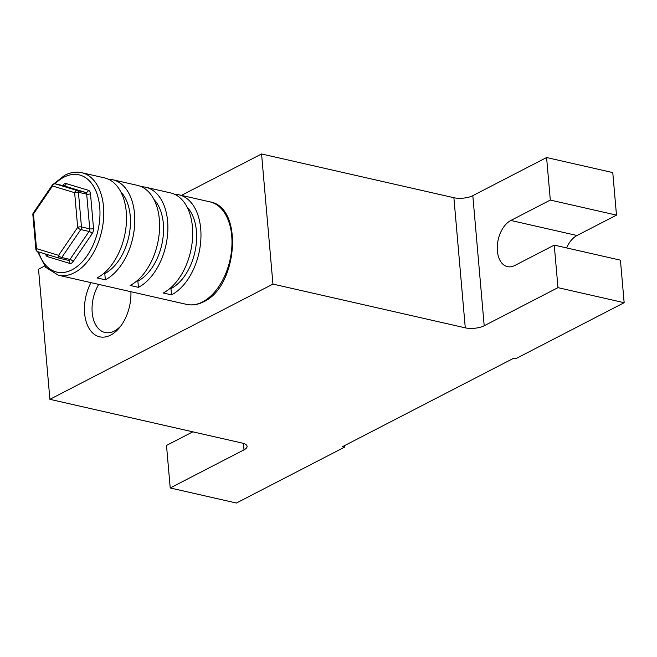 <?xml version="1.0" encoding="UTF-8"?>
<svg xmlns="http://www.w3.org/2000/svg" width="657" height="657" viewBox="0 0 657 657"><rect width="100%" height="100%" fill="white"/><g stroke="black" fill="none" stroke-linecap="round" stroke-linejoin="round"><path stroke-width="0.99" d="M130.899 291.716A36.25 22.379 102.8 0 1 119.829 327.268A36.25 22.379 102.8 0 1 110.631 335.111A36.25 22.379 102.8 0 1 86.896 323.844A36.25 22.379 102.8 0 1 90.978 282.641M98.731 284.399A30.854 19.053 -77.2 0 0 104.98 332.491A30.854 19.053 -77.2 0 0 114.334 331.046A30.854 19.053 -77.2 0 0 121.019 325.716M344.358 445.717L344.49 447.187L342.42 446.719L513.988 358.081L516.057 358.55L624.15 302.705L620.43 260.164L554.253 245.11L557.974 287.651L624.15 302.705M557.974 287.651L484.193 325.765A13.477 4.895 -5 0 1 465.279 327.843L272.942 284.087L49.899 399.325L38.517 269.198L44.594 266.06M181.414 195.375L261.56 153.968L453.888 197.724A13.477 4.895 175 0 0 472.81 195.646L484.193 325.765M546.591 157.532L612.767 172.586L616.488 215.126L550.311 200.073L546.591 157.532L472.81 195.646M616.488 215.126L577.027 235.51A24.268 14.98 -77.2 0 0 566.605 247.919M344.49 447.187L236.397 503.032L170.22 487.97L166.5 445.438L192.821 431.838M272.942 284.087L261.56 153.968M49.899 399.325L242.236 443.073A13.477 4.895 -5 0 1 247.081 446.333A13.477 4.895 -5 0 1 243.993 449.856L170.22 487.97M550.311 200.073L510.85 220.456A24.268 14.98 -77.2 0 0 497.349 245.373A24.268 14.98 -77.2 0 0 507.434 266.635A24.268 14.98 -77.2 0 0 514.784 265.502L554.253 245.11M52.379 184.946A2.694 1.142 34.3 0 0 52.544 185.997A2.694 2.119 106.9 0 1 55.278 183.853L77.378 190.555L85.656 192.435L63.548 185.734L55.278 183.853A2.694 1.667 -77.2 0 0 55.204 183.837A2.694 2.694 0 0 0 52.379 184.946L33.31 212.917A2.694 1.142 34.3 0 0 33.466 213.968L36.505 248.642L58.604 255.343A2.694 2.119 106.9 0 0 59.894 258.39L59.894 258.39A2.694 2.119 106.9 0 0 60.009 258.423A2.694 1.667 -77.2 0 0 60.074 258.439A2.694 1.667 -77.2 0 0 60.896 258.316A2.694 1.667 -77.2 0 0 61.725 257.536L69.995 259.416A2.694 1.142 -145.7 0 1 73.108 261.609A5.396 3.326 -77.2 0 1 71.457 263.17A5.396 3.326 -77.2 0 1 69.675 263.383L47.575 256.682A5.396 3.326 -77.2 0 1 45.604 254.062M103.847 273.345L104.791 273.558L105.342 279.808L97.072 277.927A52.576 32.456 -77.2 0 0 126.308 223.947A52.576 32.456 -77.2 0 0 104.463 177.875L81.714 172.701A52.576 32.456 102.8 0 1 103.56 218.765A52.576 32.456 102.8 0 1 74.315 272.754A52.576 32.456 102.8 0 1 58.391 275.226L186.613 304.388A52.576 32.456 -77.2 0 0 202.537 301.924A52.576 32.456 -77.2 0 0 231.781 247.935A52.576 32.456 -77.2 0 0 209.936 201.863C243.903 207.127 237.678 286.789 203.555 301.818C197.856 304.749 192.205 305.612 186.613 304.388M105.342 279.808A52.576 32.456 -77.2 0 0 134.586 225.827A52.576 32.456 -77.2 0 0 112.733 179.755A52.576 32.456 -77.2 0 0 108.495 179.254M136.935 280.868L137.88 281.081L138.43 287.339L130.16 285.458A52.576 32.456 -77.2 0 0 159.396 231.469A52.576 32.456 -77.2 0 0 137.551 185.397L112.733 179.755M138.43 287.339A52.576 32.456 -77.2 0 0 167.675 233.35A52.576 32.456 -77.2 0 0 145.821 187.278A52.576 32.456 -77.2 0 0 141.584 186.777M187.056 207.037A45.834 28.292 102.8 0 1 195.285 250.243A45.834 28.292 102.8 0 1 170.968 288.612L171.518 294.87L163.248 292.989A52.576 32.456 -77.2 0 0 192.493 239A52.576 32.456 -77.2 0 0 170.639 192.928L145.821 187.278M171.518 294.87A52.576 32.456 -77.2 0 0 200.763 240.881A52.576 32.456 -77.2 0 0 178.909 194.809A52.576 32.456 -77.2 0 0 174.672 194.308M35.88 249.348A2.694 2.694 0 0 0 37.786 251.688L59.894 258.39A2.694 2.694 0 0 0 60.074 258.439L68.353 260.32A2.694 1.667 102.8 0 0 69.166 260.197A2.694 1.667 102.8 0 0 69.995 259.416L89.065 231.445L80.795 229.564A2.694 1.667 102.8 0 0 81.46 226.952A2.694 0.977 175 0 0 77.682 227.363A2.694 1.142 34.3 0 0 80.795 229.564L61.725 257.536A2.694 1.142 34.3 0 1 58.604 255.343L77.682 227.363L74.643 192.69A2.694 0.977 175 0 1 78.429 192.279L81.46 226.952L89.738 228.833L86.699 194.16L78.429 192.279A2.694 1.667 -77.2 0 0 77.378 190.555A2.694 2.119 106.9 0 0 74.643 192.69L52.544 185.997L33.466 213.968A2.694 0.977 175 0 0 32.85 214.675L35.88 249.348A2.694 0.977 175 0 1 36.505 248.642A2.694 2.119 106.9 0 0 37.786 251.688L37.786 251.688A2.694 2.119 106.9 0 0 37.901 251.721L59.779 258.349M170.968 288.612L170.023 288.398M153.968 199.506A45.834 28.292 102.8 0 1 162.197 242.72A45.834 28.292 102.8 0 1 137.88 281.081M120.88 191.984A45.834 28.292 102.8 0 1 129.109 235.19A45.834 28.292 102.8 0 1 104.791 273.558M465.279 327.843L453.888 197.724M243.993 449.856L243.427 443.393M577.027 235.51L510.85 220.456M38.558 251.927A49.875 30.789 -77.2 0 0 72.032 269.781A49.875 30.789 -77.2 0 0 99.724 207.095A49.875 30.789 -77.2 0 0 63.934 177.193A49.875 30.789 -77.2 0 0 55.04 183.804M93.516 228.414A2.694 0.977 -5 0 1 89.738 228.833A2.694 1.667 -77.2 0 1 89.065 231.445A2.694 1.142 -145.7 0 1 92.185 233.637A5.396 3.326 -77.2 0 0 93.516 228.414L90.485 193.741A5.396 3.326 -77.2 0 0 88.391 190.292L66.283 183.599A5.396 3.326 -77.2 0 0 62.85 185.373M92.185 233.637L73.108 261.609M68.369 260.328A2.694 2.119 -73.1 0 1 68.394 260.336L68.353 260.32A2.694 1.667 102.8 0 1 68.279 260.303L60.148 258.456M63.409 185.701A2.694 1.667 102.8 0 1 63.474 185.717L55.204 183.837A2.694 1.667 -77.2 0 0 54.901 183.812M63.647 185.759L63.474 185.717A2.694 1.667 102.8 0 1 63.548 185.734A2.694 2.119 -73.1 0 0 66.283 183.599M47.394 254.604A2.694 2.119 -73.1 0 1 47.575 256.682M88.391 190.292A2.694 2.119 -73.1 0 1 85.656 192.435A2.694 1.667 102.8 0 1 86.699 194.16A2.694 0.977 -5 0 0 90.485 193.741M68.394 260.336A2.694 2.119 -73.1 0 1 69.675 263.383M81.714 172.701C76.113 171.477 70.463 172.339 64.764 175.271L53.693 183.927M178.909 194.809L209.936 201.863M33.31 212.917A2.694 2.694 0 0 0 32.85 214.675M50.441 187.787L46.557 193.487M37.589 251.623L45.62 267.292L58.391 275.226"/></g></svg>
